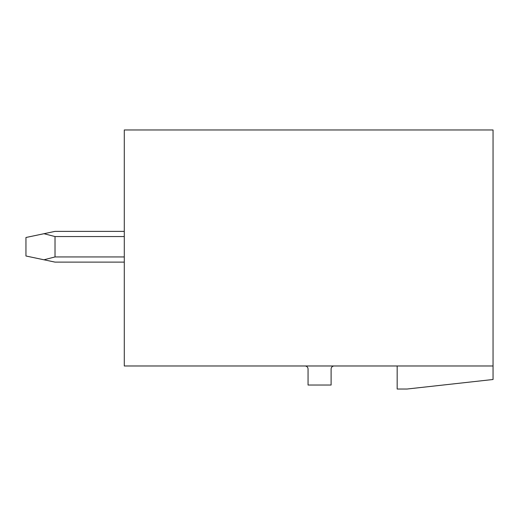 <?xml version="1.0" encoding="UTF-8"?>
<svg xmlns="http://www.w3.org/2000/svg" width="519" height="519" viewBox="0 0 519 519"><rect width="100%" height="100%" fill="white"/><g stroke="black" fill="none" stroke-linecap="round" stroke-linejoin="round"><path stroke-width="0.78" d="M493.05 129.971L124.288 129.971L124.288 365.979L493.05 365.979L493.05 129.971M397.171 365.979L397.171 389.029L407.006 389.029L493.05 379.499L493.05 365.979M304.984 365.979A3.075 3.075 0 0 1 308.052 369.054L308.052 385.033L331.103 385.033L331.103 369.054A3.075 3.075 0 0 1 334.178 365.979M124.288 262.114L55.02 262.114L43.959 259.785L55.02 256.937L124.288 256.937M124.288 231.383L55.02 231.383L43.959 233.712L55.02 236.554L55.02 256.937M43.959 233.712L25.95 237.494L25.95 255.997L43.959 259.785M124.288 236.554L55.02 236.554"/></g></svg>
